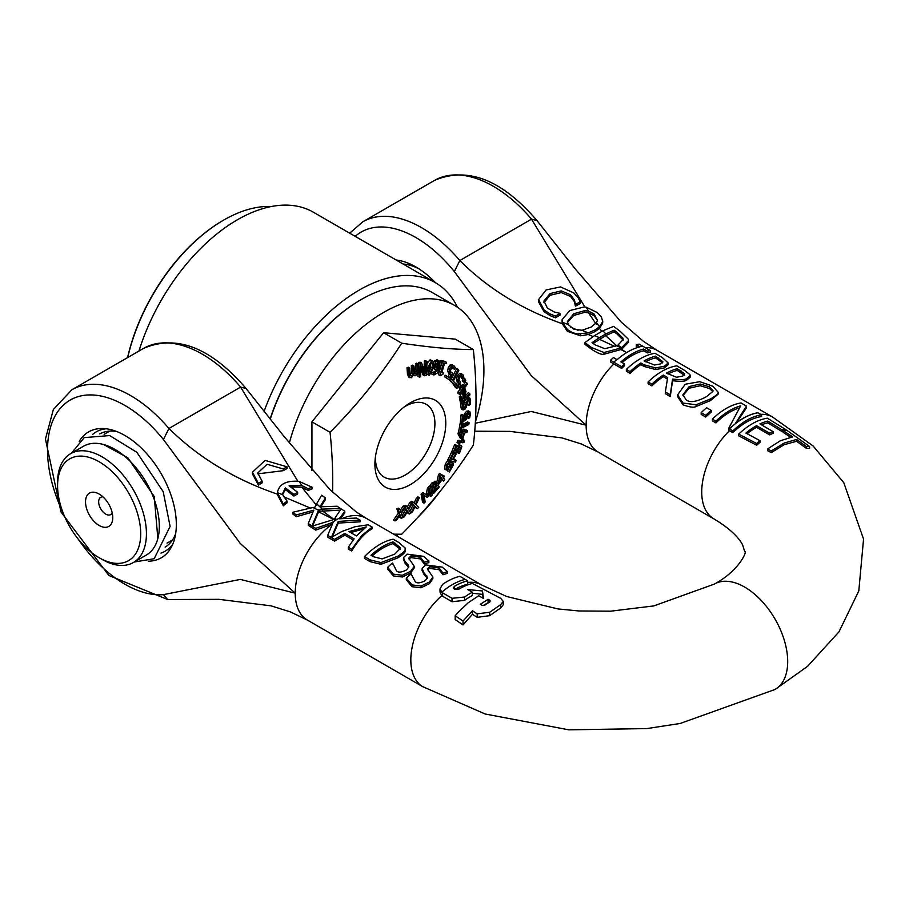<?xml version="1.0" encoding="UTF-8"?>
<svg xmlns="http://www.w3.org/2000/svg" width="909" height="909" viewBox="0 0 909 909"><rect width="100%" height="100%" fill="white"/><g stroke="black" fill="none" stroke-linecap="round" stroke-linejoin="round"><path stroke-width="1.36" d="M465.203 579.397L459.886 576.317A62.823 36.269 120 0 0 442.626 584.351L440.024 588.759L441.74 592.248A8.635 5.977 -13.4 0 0 442.626 592.85L452.034 598.304L464.59 597.02A63.721 36.792 -60 0 1 472.43 592.214L467.726 589.566L482.509 590.975L483.418 598.406L478.713 595.747L468.26 602.724L458.295 612.143L455.17 615.745L463.022 621.029L472.43 610.78L477.145 613.825L489.701 612.268L500.677 604.633L503.279 601.394L500.677 598.338L472.441 583.464A63.028 36.394 120 0 0 459.102 589.032L454.398 589.168L453.421 587.793L454.386 586.362A62.857 36.292 -60 0 1 467.726 580.828A621.972 359.1 60 0 1 465.203 579.397A62.823 36.28 120 0 0 452.375 584.623A62.823 36.28 120 0 0 441.74 592.248M488.133 599.326L490.008 600.383L490.008 601.792L484.679 605.235L482.168 605.394A777.797 449.057 -120 0 0 480.282 604.258L488.122 599.315L488.122 602.633L483.054 605.655M503.279 601.394L503.279 604.735L500.677 607.939L489.701 615.666L477.145 617.336L472.43 614.268L472.43 610.78M472.43 614.268L463.022 624.926L463.022 621.029M463.022 624.926L455.17 619.574L455.17 615.745M483.009 598.167L482.509 590.975M472.43 592.214L472.43 595.531A59.619 34.417 120 0 0 464.59 600.36L452.034 601.724L442.626 596.27A8.601 6.011 165.6 0 1 441.751 595.668L440.024 592.134L440.024 588.759M482.509 594.361L472.43 593.247M454.864 589.384A58.801 33.951 120 0 1 467.726 584.294L467.726 580.828M360.021 520.084L356.521 518.062L339.352 518.789L344.784 511.188L341.091 508.858L334.819 518.369A118.92 85.844 -17.5 0 0 336.796 519.55A118.897 45.359 13 0 0 334.796 518.414A79.367 19.271 100.2 0 0 334.296 519.369L312.207 526.118A216.626 125.067 -120 0 0 315.707 528.356L333.194 522.266L327.672 535.39L334.569 539.367L344.784 533.458L354.101 538.832L348.295 547.298L351.715 549.263L361.896 535.39L372.167 527.095L368.179 524.788L355.055 526.709L341.704 531.583L331.387 537.446L338.262 521.414L360.021 520.084L360.021 521.823L338.262 523.073L332.239 536.889M372.167 527.095L372.167 528.833C365.282 532.401 358.464 539.81 351.715 551.036L348.295 549.07L348.295 547.298M353.215 540.003L344.784 535.14L334.569 541.139L327.672 537.162L327.672 535.39M332.296 524.163L315.707 530.129A215.353 124.34 60 0 1 312.207 527.902L312.207 526.118M408.698 567.511L404.994 563.125L403.505 559.285M392.677 564.444L392.449 563.046A60.801 35.099 120 0 0 387.666 567.318L393.427 574.17L402.392 575.249L410.675 571.272L414.209 566.318L408.732 558.115L410.868 555.922L420.412 557.24L424.31 562.33A60.801 35.099 -60 0 1 428.866 560.91L428.866 562.626A58.767 33.928 120 0 0 424.31 564L420.412 558.944L410.868 557.592L408.948 558.978M414.209 566.318L414.209 567.966L410.675 572.954L402.392 576.999L393.427 575.954L387.666 569.068L387.666 567.318M405.107 549.684C406.266 551.456 403.88 554.16 397.949 557.808L380.973 564.307L370.054 561.637L364.464 558.399L364.464 556.626L370.054 559.853L380.973 562.569L397.949 556.16C404.221 552.081 406.607 549.354 405.107 547.968L398.676 542.389L393.12 539.185A60.801 35.099 120 0 0 364.464 556.626M447.512 571.67L442.126 567.091L425.753 564.909L422.151 568.398L423.639 572.238L427.514 577.454L425.355 580.567C420.208 583.248 416.799 583.578 415.14 581.555L411.095 573.818A60.801 35.099 120 0 0 406.312 578.09L412.072 584.93L421.037 586.021L429.332 582.044L432.854 577.079L427.378 568.886L429.514 566.682L439.058 568.011L442.967 573.09A60.801 35.099 -60 0 1 447.512 571.67L447.512 573.397A58.767 33.928 120 0 0 442.967 574.772L439.058 569.716L429.514 568.352L427.605 569.75M432.854 577.079L432.854 578.738L429.332 583.726L421.037 587.759L412.072 586.725L406.312 579.84L406.312 578.09M427.344 578.283L423.639 573.897L422.151 570.057M356.476 535.935L348.942 531.595L366.247 526.913L356.476 535.935M363.418 529.015L350.647 532.572M315.707 530.129L315.707 528.356M340.466 518.641L344.784 512.926L344.784 511.188M334.569 541.139L334.569 539.367M344.784 535.14L344.784 533.458M351.715 551.036L351.715 549.263M338.262 523.073L338.262 521.414M442.717 572.681L442.706 574.624M422.151 568.398L422.094 570.659M442.967 574.772L442.967 573.09M423.639 573.897L423.639 572.238M426.753 577.295L426.753 575.636M421.037 587.759L421.037 586.021M411.334 575.215L411.334 573.954M287.051 466.817L287.051 468.51L283.324 470.669L283.324 468.964L287.051 466.817L265.121 460.386L252.452 472.191L258.395 483.361L262.122 481.213L257.724 472.998L267.098 464.283L283.324 468.964M283.324 470.669L257.77 473.85M258.395 483.361L258.395 485.065L262.122 482.906L262.122 481.213M258.395 485.065L252.452 473.907L252.452 472.191M312.855 507.552L292.789 512.256L296.289 514.926L313.787 510.165L308.253 523.504L311.946 525.959L318.559 510.165L312.855 507.552L314.878 507.267L316.662 503.779L322.263 509.097L340.614 508.54L337.103 506.233L319.934 506.813L325.377 497.95L321.684 495.189L316.662 503.779M318.559 510.165L322.263 509.097M325.377 497.95L325.377 499.689L320.911 506.665M340.614 509.438L340.614 508.54M339.977 510.222L318.843 511.267L318.843 509.608M312.912 511.994L296.289 516.698L292.789 514.017L292.789 512.256M312.207 526.993L311.946 525.959M318.843 511.267L312.571 525.97M296.289 516.698L296.289 514.926M311.946 527.731L308.253 525.277L308.253 523.504M400.233 549.206L400.233 547.593L400.369 548.4L394.631 554.183L382.087 558.91L373.451 556.717L370.986 555.297A60.801 35.099 -60 0 1 393.052 541.889L400.233 547.593M400.233 549.275L393.052 543.593L393.052 541.889M380.973 564.307L380.973 562.569M405.221 550.513L405.107 547.968M393.052 543.593A58.767 33.928 120 0 0 372.145 555.967M287.051 501.143L282.801 494.814L277.393 492.587L283.324 504.052A49.711 28.702 -60 0 1 287.051 501.143L287.051 502.836A47.722 27.554 120 0 0 283.324 505.79L283.324 504.052M301.936 485.576L308.265 488.735L311.992 487.179L299.163 481.395L301.936 485.576L289.085 485.747A403.289 232.84 60 0 0 297.652 492.269L293.925 494.416A403.289 232.84 -120 0 1 285.358 487.894L282.665 493.417L282.801 494.814M299.163 481.395C286.369 480.327 279.108 484.054 277.393 492.587M297.652 492.269L297.652 493.939L293.925 496.087L293.925 494.416M293.925 496.087A405.312 234.011 60 0 1 285.358 489.576L285.358 487.894M311.992 487.179L311.992 488.894L308.265 490.417L308.265 488.735M308.265 490.417L301.811 487.213L290.619 486.94M285.358 489.576L282.71 494.269M283.324 505.79L277.393 494.598L277.393 492.917M402.392 576.999L402.392 575.249M408.107 566.523L408.107 564.864L408.868 566.693L406.709 569.807C401.562 572.488 398.153 572.818 396.483 570.784L392.677 563.182M404.994 563.125L404.994 561.467L408.107 564.864M428.866 560.91L423.48 556.319L407.107 554.138L403.505 557.626L403.448 559.899M403.505 557.626L404.994 561.467M424.071 561.921L424.06 563.853M424.31 564L424.31 562.33M333.739 519.471L318.559 511.812M310.128 507.972L283.415 496.666M277.404 494.178C234.533 479.418 198.378 457.511 168.949 428.469L163.415 439.513L240.351 543.559L295.232 593.179L240.34 579.408L163.415 594.634L167.642 599.52L108.887 575.499L60.994 511.994L45.45 439.047L53.347 409.527L71.868 389.768A117.545 67.868 -120 0 1 169.006 428.582M301.811 487.213L316.65 505.472M240.715 387.189A117.545 67.868 60 0 0 143.577 348.374C176.721 334.228 210.877 347.59 246.044 388.461L240.601 387.098L297.857 481.236M610.541 360.248A213.479 123.249 -120 0 0 613.87 362.214L621.642 366.702A60.801 35.099 -60 0 1 624.574 363.998L620.927 361.896A60.801 35.099 -60 0 1 643.731 349.045L647.378 351.147A60.801 35.099 -60 0 1 650.299 350.567L642.527 346.079A207.309 119.693 60 0 1 639.197 344.113A60.687 35.042 120 0 0 636.277 344.704A226.557 130.805 -120 0 0 639.606 346.659L639.925 346.852A60.801 35.099 120 0 0 617.12 359.691L616.802 359.509A234.386 135.327 60 0 1 613.473 357.544A60.687 35.042 120 0 0 610.541 360.248L610.541 361.998A212.411 122.635 60 0 0 613.87 363.964L621.642 368.452L621.642 366.702M624.574 363.998L624.574 365.713A58.767 33.928 120 0 0 621.642 368.452M650.299 350.567L650.299 352.34A58.767 33.928 120 0 0 647.378 352.874L643.731 350.772A58.767 33.928 120 0 0 622.108 362.577M643.731 350.772L643.731 349.045M647.378 352.874L647.378 351.147M637.913 347.397A225.5 130.192 60 0 1 636.277 346.431L636.277 344.704M783.149 430.571L792.773 436.877L780.331 440.774L767.503 449.001L771.309 450.932L784.183 443.047L796.579 439.479L806.192 446.399L809.589 446.512L786.546 430.105A62.403 36.03 120 0 0 783.149 430.571L783.149 432.332L790.648 437.229M809.589 446.512L809.589 448.467L806.192 448.251L796.579 441.285L784.206 444.694L771.309 452.614L767.503 450.682L767.503 449.001M771.309 452.614L771.309 450.932M796.579 441.285L796.579 439.479M806.192 448.251L806.192 446.399M546.048 289.948L538.594 299.629L544.048 309.98L549.99 313.866L555.433 316.116L559.978 313.491A403.289 232.84 60 0 1 559.705 313.253L554.365 312.037L547.388 308.117L544.002 300.97L550.013 293.584L561.239 290.88L570.522 294.766L574.499 300.118L575.329 304.197A403.289 232.84 -120 0 0 575.636 304.447L580.237 301.788L578.101 297.641L573.795 292.903L560.535 286.926L546.048 289.948M559.978 313.491L559.978 315.184L555.433 317.809L549.99 315.571L544.048 311.685L538.571 301.89L538.571 300.175M549.99 315.571L549.99 313.866M555.433 317.809L555.433 316.116M575.636 304.447L575.636 306.14L580.237 303.481L580.237 301.788M575.636 306.14A405.312 234.011 60 0 1 575.329 305.89L575.329 304.197M575.329 305.89L574.499 301.822L570.522 296.47L561.239 292.596L561.239 290.88M543.957 301.686L544.002 302.402M561.239 292.596L550.013 295.3L544.002 302.686M758.106 412.811L758.004 412.743A60.801 35.099 120 0 0 735.313 423.628L746.459 406.084L741.051 402.96A60.801 35.099 120 0 0 712.383 419.094L715.94 421.14A60.801 35.099 -60 0 1 740.653 405.857L728.62 428.469L729.45 428.946A60.801 35.099 -60 0 1 743.278 418.322A60.801 35.099 -60 0 1 758.106 412.811A616.2 355.771 -120 0 1 761.549 414.777C752.038 416.367 742.494 421.742 732.893 430.889A549.422 317.207 -120 0 1 729.45 428.946M732.893 430.889L732.893 432.65C742.494 423.355 752.05 417.992 761.549 416.549L761.549 414.777M732.893 432.65A528.97 305.401 60 0 1 729.461 430.696L728.62 430.218L728.62 428.469M738.915 408.073A58.767 33.928 120 0 0 715.94 422.89L715.94 421.14M715.94 422.89L712.383 420.844L712.383 419.094M736.529 422.685L746.459 407.846L746.459 406.084M684.147 370.111L676.762 365.838A60.801 35.099 120 0 0 648.094 381.973L651.912 384.177A60.801 35.099 -60 0 1 663.309 375.031L667.672 377.553L665.331 391.927L670.274 394.779L672.558 379.076C681.148 379.962 685.931 379.712 686.909 378.303L690.17 375.508L689.931 374.588L684.147 370.111M667.399 379.053L663.309 376.69A58.767 33.928 120 0 0 651.912 385.927L648.094 383.723L648.094 381.973M651.912 385.927L651.912 384.177M663.309 376.69L663.309 375.031M684.636 373.792L682.636 376.133L676.501 377.246L666.49 373.122A60.801 35.099 -60 0 1 677.273 368.713L684.636 373.792M684.636 375.508L677.273 370.44L677.273 368.713M690.17 375.508L690.17 377.235L686.909 379.985C685.409 381.416 680.625 381.666 672.558 380.735L670.274 396.529L665.331 393.677L665.331 391.927M670.274 396.529L670.274 394.779M672.558 380.735L672.558 379.076M677.273 370.44A58.767 33.928 120 0 0 667.979 373.985M644.083 364.816L655.628 367.918L664.49 366.202L668.138 362.986L662.218 357.453L655.014 353.294A60.801 35.099 120 0 0 626.358 369.429L630.164 371.622A60.801 35.099 -60 0 1 640.856 362.952L644.083 364.816L644.083 366.475L640.856 364.611A58.767 33.928 120 0 0 630.164 373.372L626.358 371.179L626.358 369.429M662.706 362.361L662.706 361.237L660.411 363.964L654.537 365.02L644.106 360.941A60.801 35.099 -60 0 1 655.525 356.169L662.843 361.816M662.706 362.941L655.525 357.885A58.767 33.928 120 0 0 645.56 361.782M655.525 357.885L655.525 356.169M630.164 373.372L630.164 371.622M668.138 362.986L668.138 364.714L664.49 367.884L655.628 369.565L644.083 366.475M640.856 364.611L640.856 362.952M712.94 391.37L706.623 396.585C696.942 401.801 690.17 402.937 686.306 399.983L682.875 394.801L689.227 386.541L700.237 384.03L709.577 386.87L713.042 390.722M712.872 391.586L709.577 388.597L700.237 385.734L689.227 388.2L682.932 395.608M696.124 404.766L710.599 398.881C716.258 395.54 718.803 393.358 718.212 392.336L718.212 394.063L710.599 400.528L696.124 406.482C694.112 407.789 689.726 407.232 682.977 404.812L677.603 396.597L677.603 394.881L682.977 403.051L696.124 404.766L696.124 406.482M718.212 394.063L718.212 392.336L712.849 386.245L699.748 381.678L685.261 384.246L677.603 394.881M581.908 330.251L573.829 329.194L568.227 324.604L562.273 322.138L567.455 329.637L572.397 332.649L577.51 333.978L588.191 332.876L581.908 330.251L591.1 327.092L596.406 322.638L599.531 326.706L602.69 321.525L601.451 317.082L597.327 312.594L586.157 307.174L584.226 306.958L569.738 310.56L562.114 319.695L562.08 322.116M568.227 324.604L567.352 321.627L573.704 313.775L584.714 310.639L588.612 311.162L594.054 314.003L597.418 320.423L596.406 322.638M562.114 319.695L562.273 322.138M586.157 307.174L588.612 311.162M588.191 332.876L595.077 329.944L599.531 326.706M597.52 319.491L597.418 320.423M597.44 320.332L594.054 315.696L588.464 312.798L584.714 312.321L573.704 315.457L567.409 322.456M602.724 320.979L602.69 323.218L599.486 328.41L595.077 331.615L588.259 334.523L580.601 335.807L567.455 331.353L562.251 323.706L562.114 321.377M602.69 323.218L602.69 321.525M706.668 407.766A60.801 35.099 120 0 0 701.191 412.629L705.793 415.288A60.801 35.099 -60 0 1 711.27 410.425L706.668 407.766M711.27 410.425L711.27 412.118A58.767 33.928 120 0 0 705.793 417.038L701.191 414.379L701.191 412.629M705.793 417.038L705.793 415.288M616.756 345.738L604.758 348.681L594.929 344.761A359.021 207.286 60 0 1 592.032 342.67L599.349 337.648L594.588 335.591L584.93 342.591L591.52 347.522L603.974 352.51L621.108 347.977L616.756 345.738L617.961 345.09L621.574 347.715L628.46 340.636L628.096 338.966L620.108 331.274L613.586 326.365L602.906 330.785L605.758 333.955L614.098 330.172A341.739 197.31 -120 0 0 616.995 332.274L622.858 338.08L623.188 339.546L617.961 345.09M602.906 330.785L594.588 335.591M599.349 337.648L605.758 333.955M623.074 340.375L622.847 338.08M622.847 339.773L616.995 333.978A339.239 195.867 60 0 1 614.098 331.876L614.098 330.172M614.098 331.876L605.735 335.626L593.157 343.477M628.46 340.636L628.46 342.352L621.563 349.374L603.974 354.226C602.019 354.953 597.872 353.306 591.52 349.261L584.93 344.318L584.93 342.591M603.974 354.226L603.974 352.51M760.026 440.672L745.903 433.116A61.392 35.451 -60 0 1 756.538 425.662L769.707 433.241A62.789 36.258 -60 0 1 773.093 431.65L759.924 423.924A61.267 35.371 -60 0 1 767.775 421.106L781.899 429.775A62.278 35.951 -60 0 1 785.285 429.287L767.355 418.174C757.867 419.708 748.323 425.014 738.699 434.104L756.629 443.501A63.448 36.633 -60 0 1 760.026 440.672L760.026 442.353A61.323 35.406 120 0 0 756.629 445.217L756.629 443.501M773.093 431.65L773.093 433.32A60.698 35.042 120 0 0 769.707 434.9L756.538 427.31A59.346 34.269 120 0 0 747.13 433.786M756.538 427.31L756.538 425.662M769.707 434.9L769.707 433.241M756.629 445.217L738.699 435.854L738.699 434.104M783.149 431.321A60.187 34.747 120 0 0 781.899 431.525L767.775 422.833A59.233 34.201 120 0 0 761.56 424.867M767.775 422.833L767.775 421.106M785.285 430.241L785.285 429.287M781.899 431.525L781.899 429.775M615.086 346.556L599.383 339.296M578.067 330.274L570.5 327.138M605.735 335.626L616.7 345.772M588.464 312.798L596.361 324.365M536.992 220.569L531.504 219.149L584.919 307.015M599.486 328.41L601.769 331.183M621.563 349.374L626.608 352.612L621.108 349.624M593.009 336.535L588.259 334.523M106.171 428.775A68.902 39.78 -120 0 0 92.548 434.502M161.018 553.081A68.902 39.78 -120 0 0 172.778 544.161M148.372 561.205A72.686 41.962 -120 0 0 171.233 547.366A72.686 41.962 -120 0 0 124.942 435.513A72.686 41.962 -120 0 0 102.615 428.514A72.686 41.962 -120 0 0 79.197 441.388M175.653 533.753A65.357 37.735 60 0 1 165.131 547.116M99.774 433.923A65.357 37.735 60 0 1 116.613 431.491M322.252 510.756L334.819 520.028M714.019 584.271A60.801 35.099 60 0 1 714.258 584.123A60.801 35.099 60 0 1 714.36 584.067A60.801 35.099 60 0 1 775.025 619.052A60.801 35.099 60 0 1 775.32 689.272A60.801 35.099 60 0 1 774.945 689.499L680.205 723.462L646.901 728.575L568.807 729.825L485.145 713.997L422.787 686.693A58.767 33.928 120 0 1 441.751 595.668M403.107 264.019A65.357 37.735 60 0 1 418.788 268.723M435.456 282.699A73.459 42.416 -120 0 0 415.833 266.928A73.459 42.416 -120 0 0 396.222 260.042M562.251 323.706C521.596 309.299 487.463 288.244 459.852 260.519L454.318 271.564L531.254 375.61L586.135 425.23L531.254 411.47L475.305 423.242M112.205 512.869A9.965 5.749 60 0 1 110.693 514.585A9.965 5.749 60 0 1 105.705 514.096A9.965 5.749 60 0 1 99.206 505.313A9.965 5.749 60 0 1 100.729 497.325A9.965 5.749 60 0 1 102.978 496.882M99.138 525.47A19.248 11.113 -120 0 0 112.761 517.607A19.248 11.113 -120 0 0 99.138 494.03A19.248 11.113 -120 0 0 85.526 501.893A19.248 11.113 -120 0 0 99.138 525.47M102.013 559.387L99.138 557.74A58.767 33.928 60 0 1 57.585 485.758A58.767 33.928 60 0 1 99.138 461.761A58.767 33.928 60 0 1 140.702 533.742A58.767 33.928 60 0 1 99.138 557.74L102.013 559.387A62.823 36.269 -120 0 0 133.418 562.501A62.823 36.269 -120 0 0 146.429 533.742A62.823 36.269 -120 0 0 119.011 470.521A62.823 36.269 -120 0 0 70.595 453.693A62.823 36.269 -120 0 0 57.585 482.452L57.585 485.758M70.595 453.693L83.492 446.239A62.823 36.269 60 0 1 131.907 463.079A62.823 36.269 60 0 1 159.325 526.3A62.823 36.269 60 0 1 146.315 555.058L133.418 562.501M457.557 307.31A151.996 87.753 120 0 0 435.229 282.563A151.996 87.753 120 0 0 264.246 410.982M138.941 351.044A151.996 87.753 -60 0 1 313.423 212.24L435.229 282.563M127.726 357.521A141.861 81.901 -60 0 1 223.671 220.103A141.861 81.901 -60 0 1 271.496 206.502M223.387 220.262A141.054 81.435 120 0 0 223.091 220.433A141.054 81.435 120 0 0 127.578 357.612M404.073 407.039A42.053 24.282 -60 0 1 405.175 406.38A42.053 24.282 -60 0 1 426.207 404.3A42.053 24.282 -60 0 1 432.65 438.002A42.053 24.282 -60 0 1 405.175 475.055A42.053 24.282 -60 0 1 384.155 477.145A42.053 24.282 -60 0 1 375.462 456.602M410.345 484.622A50.12 28.94 120 0 0 445.728 421.015A50.12 28.94 120 0 0 406.437 405.289A50.12 28.94 120 0 0 375.122 459.522A50.12 28.94 120 0 0 410.345 484.622M332.592 492.201A454.966 262.678 -120 0 0 330.047 432.309A454.966 358.816 -35.1 0 0 401.698 343.182A454.966 96.138 21.2 0 0 473.35 349.579A454.966 262.678 60 0 1 473.35 445.115A454.966 358.816 144.9 0 1 401.698 534.242A454.966 96.138 -158.8 0 1 393.586 534.117M402.119 515.596A464.113 370.872 -80 0 0 405.653 509.665A464.022 91.389 -141.8 0 0 404.766 508.199M401.278 518.278A459.568 226.023 6.5 0 0 402.778 517.641A466.249 138.304 -137.3 0 0 401.346 513.267A465.976 379.235 -68 0 0 405.244 507.472A466.056 91.786 38.2 0 1 407.107 510.506A466.147 372.497 100 0 1 402.892 517.585A459.568 262.099 0.6 0 0 404.346 516.778A466.056 371.622 -80.9 0 0 407.641 511.176A466.112 94.138 38.4 0 1 409.277 514.005A459.568 262.099 0.6 0 0 410.788 513.142A466.249 92.332 -141.8 0 0 408.675 509.551A465.976 372.304 -80 0 0 412.072 503.62A466.056 44.336 33.9 0 1 414.459 505.938A466.147 359.612 89 0 1 410.902 513.062A459.568 293.948 -6 0 0 412.345 512.062A466.056 358.282 -91.8 0 0 415.118 506.415A466.112 46.745 34.1 0 1 417.242 508.586A459.568 293.948 -6 0 0 418.742 507.495A466.249 44.882 -146.1 0 0 416.015 504.768A465.976 359.396 -91 0 0 419.379 497.689A462.09 295.573 174 0 1 417.958 498.711A466.203 358.316 88.2 0 1 415.333 504.302A466.272 47.052 -145.9 0 0 413.163 502.12A462.09 295.573 174 0 1 412.118 502.847A462.09 263.53 -179.4 0 1 411.266 503.336A466.203 371.679 99.1 0 1 408.13 508.892A466.272 94.456 -141.6 0 0 406.448 506.063A462.09 263.53 -179.4 0 1 405.391 506.643A462.09 227.273 -173.5 0 1 404.55 506.995A466.203 379.087 111.1 0 1 400.937 512.437A466.272 140.35 -137.1 0 0 399.767 508.995A462.09 227.273 -173.5 0 1 398.233 509.608A466.056 137.759 42.6 0 1 399.778 513.983A466.147 379.394 112.1 0 1 394.961 520.891A459.568 226.023 6.5 0 0 396.404 520.312A466.056 378.996 -68.9 0 0 400.176 514.824A466.112 140.031 42.9 0 1 401.278 518.278L399.824 517.437A464.079 139.418 -137.1 0 0 399.369 516.005M394.961 520.891L393.506 520.05A464.113 377.735 -67.9 0 0 398.324 513.142A464.022 137.157 -137.4 0 0 396.79 508.767A460.045 226.261 6.5 0 0 398.312 508.154L399.767 508.995M400.255 510.426A464.169 377.428 -68.9 0 0 403.096 506.165A460.045 226.261 6.5 0 0 403.937 505.802A460.045 262.36 0.6 0 0 404.994 505.222L406.448 506.063M407.152 507.233A464.169 370.065 -80.9 0 0 407.471 506.677A464.169 370.065 -80.9 0 0 409.823 502.495A460.045 262.36 0.6 0 0 410.663 502.007A460.045 294.255 -6 0 0 411.72 501.279L413.163 502.12M414.084 503.029A464.169 356.748 -91.8 0 0 416.515 497.871A460.045 294.255 -6 0 0 417.924 496.848L419.379 497.689M417.242 508.586L415.777 507.745A464.079 46.541 -145.9 0 0 414.913 506.847M409.823 511.483A464.113 358.044 -91 0 0 413.004 505.097A464.022 44.143 -146.1 0 0 411.868 503.984M409.277 514.005L407.811 513.165A464.079 93.729 -141.6 0 0 407.152 512.017M408.777 377.03L407.459 374.247A466.056 292.562 -115.2 0 0 406.993 367.747A457.5 238.874 4.3 0 0 408.266 367.168L409.732 368.009A459.568 239.942 -175.7 0 1 408.448 368.599A468.09 293.834 64.8 0 1 408.914 375.087L409.97 377.769L408.516 376.928M410.152 375.133L411.743 372.27A466.112 292.596 -115.2 0 0 411.277 365.77A457.5 238.874 4.3 0 0 412.538 365.179L413.993 366.02A459.568 239.942 -175.7 0 1 412.731 366.611A468.135 293.868 64.8 0 1 413.209 373.11L411.607 375.974L410.504 375.781L410.141 373.724A468.112 293.857 -115.2 0 0 409.732 368.009M414.402 373.133L416.038 371.122A466.09 292.584 -115.2 0 0 415.504 363.759A457.5 238.874 4.3 0 0 416.754 363.146L418.208 363.998A459.568 239.942 -175.7 0 1 416.97 364.6A468.112 293.857 64.8 0 1 417.492 371.963L415.856 373.974L414.765 373.781L414.413 371.724A468.135 293.868 -115.2 0 0 413.993 366.02M449.341 460.488L447.887 459.659A460.045 373.156 -71.3 0 0 451.603 452.068A466.09 43.552 26.2 0 0 452.341 452.273L453.796 453.114A468.112 43.746 -153.8 0 1 453.057 452.909A462.09 374.815 108.7 0 1 449.341 460.488A468.124 43.746 26.2 0 0 455.409 462.124A459.568 372.77 -71.3 0 0 456.238 460.443A468.135 43.746 -153.8 0 1 453.364 459.681A460.84 373.804 -71.3 0 0 456.125 454.023A468.112 43.746 -153.8 0 1 455.409 453.83A461.136 374.042 108.7 0 1 452.637 459.488A468.135 43.746 -153.8 0 1 450.909 459.011A461.817 374.599 -71.3 0 0 453.796 453.114M451.103 458.625A466.112 43.552 26.2 0 0 451.182 458.647A459.079 372.372 -71.3 0 0 453.955 452.989A466.09 43.552 26.2 0 0 454.67 453.182L456.125 454.023M453.557 459.284A466.112 43.552 26.2 0 0 454.784 459.602L456.238 460.443M430.139 486.86A466.101 116.511 -139.5 0 0 429.764 486.008L431.889 482.929L435.343 481.656M436.206 486.86A457.818 355.862 -30.9 0 0 437.445 485.383L438.911 486.224A459.886 357.464 149.1 0 1 434.536 491.36L436.899 484.372L436.797 482.497L434.934 481.145M436.797 482.497L433.343 483.77L431.218 486.838A468.124 117.011 40.5 0 1 431.639 487.792A461.67 358.85 -30.9 0 0 431.707 487.724L433.593 484.656L435.604 483.963L433.332 492.496A468.124 117.011 40.5 0 1 433.707 493.428L432.252 492.587A466.09 116.511 -139.5 0 0 431.877 491.655L434.15 483.133M462.533 442.763L461.068 441.922A458.022 353.851 -90.6 0 0 461.783 439.842A466.112 123.169 18.8 0 0 463.136 439.615L464.59 440.456A468.135 123.704 -161.2 0 1 463.238 440.683A460.09 355.442 89.4 0 1 462.533 442.763A468.135 123.704 18.8 0 0 463.885 442.535A459.568 355.044 -90.6 0 0 464.59 440.456M457.977 433.809L459.431 434.638A465.442 107.557 39.7 0 1 461.806 439.172L460.352 438.331A463.397 107.092 -140.3 0 0 457.977 433.809A460.045 341.761 -98.3 0 0 458.397 432.218A466.101 157.905 15.2 0 0 458.977 432.048M461.147 431.377A466.101 157.905 15.2 0 0 462.613 430.911A458.704 340.773 -98.3 0 0 463.022 429.378A466.09 157.905 15.2 0 0 463.84 429.116L465.294 429.957A468.112 158.586 -164.8 0 1 464.476 430.218A460.761 342.295 81.7 0 1 464.067 431.752A468.124 158.598 -164.8 0 1 459.852 433.048A462.09 343.284 81.7 0 1 459.431 434.638M465.272 430.048A466.101 157.905 15.2 0 0 465.999 429.809L467.465 430.65A468.124 158.598 -164.8 0 1 464.885 431.491A460.488 342.091 -98.3 0 0 465.294 429.957M423.992 503.132L422.537 502.291A466.078 167.199 -134.2 0 0 421.072 494.246A460.045 337.432 -19.7 0 0 422.81 492.576L424.264 493.417A462.09 338.932 160.3 0 1 422.526 495.087A468.101 167.926 45.8 0 1 423.992 503.132A459.568 337.08 -19.7 0 0 425.185 501.995A468.124 167.926 -134.2 0 0 423.935 495.075A466.828 14.998 31.3 0 1 427.275 497.416A460.306 337.625 -19.7 0 0 428.048 496.666A466.817 292.278 -115.4 0 0 429.639 489.531A468.124 167.926 45.8 0 1 430.889 496.45A459.568 337.08 -19.7 0 0 432.127 495.212A468.101 167.926 -134.2 0 0 430.661 487.167A462.09 338.932 160.3 0 1 428.923 488.883A466.976 289.982 64.1 0 1 427.503 495.621A466.908 12.737 -148.9 0 0 424.264 493.417M426.071 494.644A464.942 288.721 -115.9 0 0 427.48 488.042A460.045 337.432 -19.7 0 0 429.207 486.326L430.661 487.167M430.889 496.45L429.423 495.598A466.09 167.199 -134.2 0 0 428.934 492.746M427.275 497.416L425.821 496.575A464.794 14.93 -148.7 0 0 423.98 495.28M462.408 424.594A466.112 199.355 10.5 0 0 467.658 421.935L469.112 422.776A468.135 200.219 -169.5 0 1 462.102 426.298A461.817 321.207 -106.8 0 0 462.863 422.049A468.101 200.207 -169.5 0 1 461.897 422.515L461.897 422.515A462.09 321.388 73.2 0 1 460.022 432.65A468.101 200.207 10.5 0 0 460.988 432.195A461.817 321.207 -106.8 0 0 461.795 427.969A468.135 200.219 10.5 0 0 468.805 424.458A459.568 319.638 -106.8 0 0 469.112 422.776M460.022 432.65L458.579 431.809A460.045 319.968 -106.8 0 0 460.431 421.731M436.763 482.418A463.397 297.959 -113.6 0 0 438.433 474.839A460.045 368.724 -41.4 0 0 439.456 473.453L440.91 474.293A462.09 370.372 138.6 0 1 439.888 475.68A465.442 299.266 66.4 0 1 438.161 483.486A468.112 72.902 36.4 0 1 438.695 484.236A460.488 369.088 -41.4 0 0 442.388 479.27A468.135 72.902 36.4 0 1 443.66 481.077A459.568 368.35 -41.4 0 0 444.728 479.622A468.124 72.902 -143.6 0 0 443.456 477.804A460.488 369.088 -41.4 0 0 444.433 476.464A468.112 72.902 -143.6 0 0 444.024 475.884A460.761 369.304 138.6 0 1 443.047 477.236A468.124 72.902 -143.6 0 0 440.91 474.293M442.013 475.805A458.704 367.656 -41.4 0 0 442.569 475.043L444.024 475.884M443.66 481.077L442.206 480.236A466.112 72.584 -143.6 0 0 441.944 479.861M438.695 484.236L437.24 483.395A466.09 72.584 -143.6 0 0 436.934 482.974M468.896 405.584L467.431 404.744A458.125 243.033 -123.7 0 0 467.431 404.63L468.215 399.835L469.714 401.051L468.885 405.471A460.181 244.123 56.3 0 1 468.896 405.584A468.112 290.55 -4 0 0 470.248 404.289L470.635 400.051L469.692 397.858L467.885 398.494L464.533 407.971L463.09 407.141L464.715 400.778M461.545 409.084L460.658 407.027L460.954 403.221M446.739 466.635L448.887 463.783L451.603 462.113L453.046 462.954M449.387 471.987L453.523 464.726L453.057 462.954L446.842 468.09L447.467 465.056L450.023 461.977A461.613 376.905 -59.7 0 0 450.091 461.852A468.124 1.193 -149.9 0 0 449.239 461.352L446.785 464.806L445.921 469.828L447.353 469.601L452.193 464.726L451.478 467.976L448.603 471.362A460.181 375.735 120.3 0 1 448.535 471.487A468.112 1.193 30.1 0 1 449.387 471.987L447.932 471.146A466.09 1.193 -149.9 0 0 447.069 470.635A458.125 374.053 -59.7 0 0 447.137 470.521L450.864 465.351M444.478 468.999L445.33 463.965L447.785 460.511L449.239 461.352M459.556 394.29L458.102 393.449A460.045 171.04 -133.5 0 0 457.716 392.313A466.101 338.818 -18.5 0 0 462.011 386.791A458.704 170.551 -133.5 0 0 461.636 385.677A466.09 338.818 -18.5 0 0 462.465 384.587L463.92 385.427A468.112 340.284 161.5 0 1 463.09 386.518A460.761 171.312 46.5 0 1 463.465 387.632A468.124 340.296 161.5 0 1 459.17 393.154A462.09 171.812 46.5 0 1 459.556 394.29A465.442 142.088 16.9 0 0 464.965 393.233A468.112 340.284 -18.5 0 0 466.056 391.802A460.488 171.21 -133.5 0 0 464.704 387.734A468.135 340.307 -18.5 0 0 467.34 384.246A459.568 170.869 -133.5 0 0 466.931 383.041A468.124 340.296 161.5 0 1 464.306 386.541A460.488 171.21 -133.5 0 0 463.92 385.427M463.317 385.075A466.101 338.818 -18.5 0 0 465.476 382.2L466.931 383.041M453.171 452.568L451.716 451.739A460.045 365.623 -82.2 0 0 454.614 444.66A466.09 87.241 22.3 0 0 455.42 444.683L456.875 445.524A468.124 87.616 -157.7 0 1 456.068 445.49A462.09 367.247 97.8 0 1 453.171 452.568A468.124 87.616 22.3 0 0 456.682 452.671L458.75 448.012L460.011 447.296L460.829 447.967L460.477 449.841L458.568 453.102A460.045 365.623 97.8 0 1 458.522 453.227A468.124 87.616 22.3 0 0 459.454 453.239L461.863 446.694L460.727 445.535L458.568 446.83L456.488 450.989A468.135 87.628 -157.7 0 1 454.67 450.944A461.817 367.031 -82.2 0 0 456.875 445.524M456.488 450.989L455.034 450.148L457.113 446.001L459.272 444.694L461.283 445.671L459.272 444.694M458.522 453.227L457.057 452.387A457.988 363.986 -82.2 0 0 457.113 452.262L459.375 447.126M458.238 386.257A466.112 354.203 -25.8 0 0 459.545 384.325L460.999 385.166A468.135 355.737 154.2 0 1 459.579 387.257A461.511 137.85 42.8 0 1 460.227 388.597A468.135 355.737 -25.8 0 0 461.647 386.495A461.033 137.702 -137.2 0 0 460.999 385.166M460.227 388.597L458.772 387.757A459.454 137.225 -137.2 0 0 458.261 386.7M458.5 443.399L457.045 442.558A459.454 354.953 -90.6 0 0 457.75 440.49A466.112 123.169 18.8 0 0 459.147 440.274L460.602 441.115A468.135 123.704 -161.2 0 1 459.204 441.319A461.511 356.533 89.4 0 1 458.5 443.399A468.135 123.704 18.8 0 0 459.886 443.194A461.033 356.169 -90.6 0 0 460.602 441.115M449.75 379.882L449.773 379.894A462.09 57.403 35.1 0 1 454.261 384.371A468.124 367.725 146.2 0 1 454.239 384.405A462.09 102.899 39.3 0 1 456.92 388.416L455.477 387.575A460.045 102.444 -140.7 0 0 452.784 383.575A466.09 366.134 -33.8 0 0 452.807 383.53A460.045 57.153 -144.9 0 0 448.682 379.405M451.296 379.178A466.112 376.144 -45.1 0 0 456.625 368.497L458.091 369.338A468.135 377.78 134.9 0 1 452.546 380.416A461.817 57.369 -144.9 0 0 450.534 378.417A468.101 377.758 134.9 0 1 449.773 379.894M456.102 384.575A466.112 366.145 -33.8 0 0 457.568 382.155L456.375 379.133L457.545 375.542L459.636 373.349L461.511 373.985M456.92 388.416A468.124 367.736 -33.8 0 0 460.556 382.382L458.954 379.496L459.67 377.394L461.045 375.849L462.17 376.178L462.829 379.008A460.045 102.444 39.3 0 1 462.886 379.076L461.42 378.235A457.988 101.99 -140.7 0 0 461.374 378.155L460.704 375.337M461.829 422.537L460.374 421.696A460.045 293.289 -114.2 0 0 460.977 415.027A466.09 237.76 5.2 0 0 461.954 414.39L463.408 415.231A468.124 238.794 -174.8 0 1 462.431 415.868A462.09 294.607 65.8 0 1 461.829 422.537A468.124 238.794 5.2 0 0 466.078 419.719L466.669 415.208L467.908 413.72L469.169 413.436L469.498 414.856L468.544 418.401A460.045 293.3 65.8 0 1 468.533 418.515A468.124 238.794 5.2 0 0 469.669 417.72L470.43 414.231L469.908 411.8L468.328 410.868L469.658 411.652M463.124 418.424A466.112 237.772 5.2 0 0 463.704 418.038L464.522 413.8L466.59 411.22L468.453 410.948M468.533 418.515L467.067 417.674A457.988 291.982 -114.2 0 0 467.078 417.561L467.715 412.595M449.637 371.826L452.58 373.224L450.216 371.327L451.853 367.236L453.182 367.077L454.466 369.304A460.045 10.988 31 0 1 454.534 369.338A468.124 382.053 -57.1 0 0 455.295 367.463L453.636 365.441M449.705 379.996L448.251 379.155A460.045 10.988 -149 0 0 444.467 376.712A466.09 380.405 -57.1 0 0 445.126 375.178L446.58 376.008A468.124 382.053 122.9 0 1 445.921 377.553A462.09 11.044 31 0 1 449.705 379.996A468.124 382.064 -57.1 0 0 452.58 373.224M448.069 376.974A466.112 380.416 -57.1 0 0 449.489 373.622M453.818 365.554L451.591 365.759L449.671 368.543L449.069 372.201L450.319 374.053L448.864 373.213L447.614 371.361L448.217 367.702L450.137 364.907L452.352 364.702M454.534 369.338L453.08 368.497A457.988 10.942 -149 0 0 453.012 368.463L451.716 366.236M461.908 403.846L460.465 403.005A460.045 208.786 -128.9 0 0 459.284 396.881A466.09 316.355 -10.8 0 0 460.249 395.824L461.704 396.665A468.112 317.73 169.2 0 1 460.738 397.722A462.09 209.718 51.1 0 1 461.908 403.846A468.124 317.73 -10.8 0 0 469.964 394.87A459.568 208.581 -128.9 0 0 469.714 393.517A468.135 317.741 169.2 0 1 465.874 397.858A460.84 209.15 -128.9 0 0 464.988 393.29A468.112 317.73 169.2 0 1 464.033 394.347A461.136 209.286 51.1 0 1 464.919 398.915A468.135 317.741 169.2 0 1 462.624 401.437A461.817 209.593 -128.9 0 0 461.704 396.665M462.249 399.426A466.112 316.366 -10.8 0 0 463.465 398.074A459.079 208.354 -128.9 0 0 462.624 393.699M465.488 395.824A466.112 316.366 -10.8 0 0 468.249 392.677L469.714 393.517M432.059 372.076L433.082 372.531L438.149 368.884L434.536 373.36L433.513 372.917A461.806 103.308 -159.3 0 1 433.457 372.917A468.124 367.6 93.7 0 1 433.048 374.701L434.002 374.962L437.49 372.917L439.751 367.145L439.899 361.907L438.252 360.509L436.002 361.702L434.411 365.157L434.593 368.793L436.115 369.736L433.423 368.122M434.661 368.895L433.138 367.963L434.661 368.895M433.593 362.384L436.786 359.669L439.024 360.737L436.786 359.669M434.002 374.962L431.593 373.872A466.101 366.009 -86.3 0 0 431.616 373.781M464.363 382.462L462.897 381.61A458.022 136.804 -137.2 0 0 462.261 380.28A466.112 354.203 -25.8 0 0 463.647 378.167L465.113 379.008A468.135 355.737 154.2 0 1 463.715 381.121A460.09 137.418 42.8 0 1 464.363 382.462A468.135 355.737 -25.8 0 0 465.749 380.348A459.568 137.27 -137.2 0 0 465.113 379.008M428.366 374.997L429.457 375.19L433.502 367.622L433.638 362.6L432.65 360.862L431.548 360.668L427.56 368.259L428.366 374.997L426.401 373.656M426.969 363.407L430.093 359.828L432.65 360.862M439.808 375.485A462.102 59.471 24.7 0 0 440.649 375.712L442.91 374.224A468.124 377.451 -75.5 0 0 443.297 372.963A461.556 59.403 -155.3 0 1 441.831 372.588A468.135 377.451 -75.5 0 0 444.569 363.327A459.852 59.176 24.7 0 0 446.035 363.702A468.124 377.451 -75.5 0 0 446.433 362.282A459.568 59.142 -155.3 0 1 442.467 361.259A468.124 377.44 104.5 0 1 442.069 362.668A459.852 59.176 24.7 0 0 443.512 363.055A468.135 377.451 104.5 0 1 439.808 375.485L438.354 374.644A466.112 375.826 -75.5 0 0 441.876 362.827M442.069 362.668L440.604 361.827A466.101 375.815 -75.5 0 0 441.013 360.407A457.5 58.88 24.7 0 0 444.978 361.441L446.433 362.282M424.48 375.735A462.09 190.504 11.3 0 0 426.298 375.212A468.112 329.91 -105.4 0 0 427.048 361.509A459.568 189.458 -168.7 0 1 425.855 361.85A468.124 329.922 74.6 0 1 425.23 373.679A466.59 204.741 -129.8 0 0 421.571 363.032A459.568 189.458 -168.7 0 1 420.106 363.418A468.112 329.91 74.6 0 1 419.356 377.121A462.09 190.504 11.3 0 0 420.572 376.803A468.124 329.922 -105.4 0 0 421.197 365.963A466.737 205.945 50.3 0 1 424.48 375.735L423.026 374.894A464.715 205.048 -129.7 0 0 421.037 368.929M419.356 377.121L417.901 376.292A466.09 328.49 -105.4 0 0 418.038 374.258M418.435 367.043A466.09 328.49 -105.4 0 0 418.651 362.577A457.5 188.606 11.3 0 0 420.106 362.191L421.571 363.032M423.958 369.895A466.101 328.49 -105.4 0 0 424.401 361.009A457.5 188.606 11.3 0 0 425.594 360.668L427.048 361.509M408.277 376.746L411.379 377.689L413.572 374.928L414.22 375.758L412.766 374.917M413.572 374.928L415.629 375.69L417.583 373.36A468.112 293.857 64.8 0 1 417.651 374.44A461.511 240.953 4.3 0 0 418.89 373.838A468.09 293.834 -115.2 0 0 418.208 363.998M414.584 373.235L415.856 373.974L414.765 373.781M410.311 375.224L411.607 375.974L410.504 375.781M406.993 367.747L408.448 368.599M411.822 373.099L413.288 373.94M411.277 365.77L412.731 366.611M416.038 371.122L417.492 371.963M415.504 363.759L416.97 364.6M453.955 452.989L455.409 453.83M451.182 458.647L452.637 459.488M451.603 452.068L453.057 452.909M433.707 493.428A459.568 357.214 -30.9 0 0 439.217 486.985A468.124 117.011 -139.5 0 0 438.911 486.224M429.764 486.008L431.218 486.838M431.877 491.655L433.332 492.496M430.673 487.247L431.639 487.792M461.783 439.842L463.238 440.683M413.004 505.097L414.459 505.938M405.653 509.665L407.107 510.506M412.118 502.847L410.663 502.007M416.515 497.871L417.958 498.711M405.391 506.643L403.937 505.802M409.823 502.495L411.266 503.336M398.324 513.142L399.778 513.983M396.79 508.767L398.233 509.608M403.096 506.165L404.55 506.995M461.806 439.172A468.112 158.586 15.2 0 0 462.874 438.831A460.488 342.091 -98.3 0 0 464.442 433.161A468.135 158.598 15.2 0 0 467.021 432.309A459.568 341.409 -98.3 0 0 467.465 430.65M460.636 434.343A468.135 158.598 15.2 0 0 463.624 433.423A460.761 342.295 81.7 0 1 462.431 437.74A465.306 106.08 -140.5 0 0 460.636 434.343M463.022 429.378L464.476 430.218M462.613 430.911L464.067 431.752M458.397 432.218L459.852 433.048M421.072 494.246L422.526 495.087M427.48 488.042L428.923 488.883M441.979 478.691A460.761 369.304 138.6 0 1 439.172 482.486A465.306 298.254 -113.8 0 0 440.467 476.6A468.135 72.902 36.4 0 1 441.979 478.691L440.524 477.85A466.112 72.584 -143.6 0 0 440.274 477.509M438.433 474.839L439.888 475.68M436.888 482.747L438.161 483.486M463.147 402.505L463.738 402.846A468.124 290.55 176 0 1 462.408 404.062L462.113 407.857L462.965 409.902L464.749 409.402L466.192 407.289L468.18 399.869L469.18 399.54M467.431 404.63L468.885 405.471M463.738 402.846A461.613 244.885 -123.7 0 1 463.738 402.948L463.067 406.88L464.533 407.971L463.601 408.255M453.057 462.954L451.603 462.113M445.921 469.828L444.467 468.987L445.921 469.828M447.069 470.635L448.535 471.487M447.137 470.521L448.603 471.362M460.829 392.756A468.135 340.307 -18.5 0 0 463.874 388.825A460.761 171.312 46.5 0 1 464.897 391.927A465.306 143.452 -163.2 0 1 460.829 392.756M461.636 385.677L463.09 386.518M462.011 386.791L463.465 387.632M457.716 392.313L459.17 393.154M461.874 391.415A463.272 142.815 16.8 0 0 463.442 391.086L464.897 391.927M460.011 447.296L460.829 447.967L459.715 447.33M454.614 444.66L456.068 445.49M457.113 452.262L458.568 453.102M458.045 450.875L459.499 451.728M458.136 386.427L459.579 387.257M457.75 440.49L459.204 441.319M454.261 384.371L452.807 383.53M452.784 383.575L454.239 384.405M461.045 375.849L462.17 376.178L461.408 375.735M461.227 376.746L462.681 377.587M461.374 378.155L462.829 379.008M462.886 379.076A468.124 367.725 -33.8 0 0 463.851 377.394L462.976 374.826L460.908 373.383M462.976 374.826L461.09 374.19L459 376.383L457.829 379.973L459.022 382.996A468.135 367.736 146.2 0 1 457.136 386.109A461.817 102.842 -140.7 0 0 455.239 383.291A468.101 377.758 -45.1 0 0 455.295 383.166A461.817 57.369 -144.9 0 0 453.33 381.201A468.135 377.78 -45.1 0 0 458.875 370.122A459.568 57.097 -144.9 0 0 458.091 369.338M457.568 382.155L459.022 382.996M469.908 411.8L468.055 412.061L465.976 414.64L465.158 418.879A468.135 238.794 -174.8 0 1 462.954 420.333A461.817 294.425 -114.2 0 0 463.408 415.231M460.977 415.027L462.431 415.868M463.704 418.038L465.158 418.879M467.078 417.561L468.544 418.401M467.646 415.947L469.101 416.799M452.568 367.27L454.023 368.111M453.012 368.463L454.466 369.304M450.978 374.383L450.319 374.053L450.978 374.383A468.135 382.064 122.9 0 1 449.489 377.883A461.817 11.033 -149 0 0 446.58 376.008M444.467 376.712L445.921 377.553M459.284 396.881L460.738 397.722M463.465 398.074L464.919 398.915M462.84 393.665L464.033 394.347M435.706 367.645L435.638 365.168L437.922 362.043L438.842 362.918L438.445 367.531L436.718 368.202L435.706 367.645M435.263 367.361L436.99 366.691L438.445 367.531M437.445 362.112L438.842 362.918L437.922 362.043M436.99 366.691L437.377 362.066M462.261 380.28L463.715 381.121M431.343 362.225L432.525 363.589L432.252 367.77L431.298 372.042L429.696 373.644L428.548 372.349L428.843 368.134L429.775 363.839L431.945 362.327M429.696 373.644L429.105 373.554M428.241 372.815L429.843 371.202L430.991 362.305M441.013 360.407L442.467 361.259M441.956 372.19L443.297 372.963M424.401 361.009L425.855 361.85M418.651 362.577L420.106 363.418M270.359 418.81A141.861 81.901 -60 0 1 361.237 299.527A141.861 81.901 -60 0 1 432.173 292.493L454.523 305.401A141.861 81.901 120 0 0 383.598 312.435A141.861 81.901 120 0 0 289.312 443.137M360.953 299.686A141.054 81.435 120 0 0 360.668 299.856L361.237 299.527L360.668 299.856A141.054 81.435 120 0 0 270.234 418.651M396.404 535.742A141.861 81.901 120 0 0 398.472 534.219M417.299 517.891A141.861 81.901 120 0 0 440.07 491.383M475.384 421.992A141.861 81.901 120 0 0 454.523 305.401M311.946 470.498L311.946 421.856L330.047 432.309M311.946 421.856L383.598 332.728L401.698 343.182M383.598 332.728L455.25 339.125L473.35 349.579M477.145 617.336L477.145 613.825M442.626 596.27L442.626 592.85M452.034 601.724L452.034 598.304M464.59 600.36L464.59 597.02M454.386 589.157L454.386 586.35M500.677 607.939L500.677 604.633M489.701 615.666L489.701 612.268M332.115 524.209A58.767 33.928 120 0 0 295.232 593.179A58.767 33.928 120 0 0 307.31 620.029A58.767 33.928 120 0 0 307.412 620.086L422.992 686.818M481.952 585.135A58.767 33.928 120 0 0 481.759 585.021A58.767 33.928 120 0 0 481.725 584.998A58.767 33.928 120 0 0 467.726 582.464M246.032 388.438L284.46 436.979L330.319 490.008L356.328 511.983L366.282 518.346A58.767 33.928 120 0 0 366.179 518.289A58.767 33.928 120 0 0 342.398 518.403M339.898 517.88A60.801 35.099 120 0 0 336.796 519.55A60.801 35.099 120 0 0 332.115 522.539M439.058 569.716L439.058 568.011M429.514 568.352L429.514 566.682M429.332 583.726L429.332 582.044M412.072 586.725L412.072 584.93M395.517 545.014L395.517 543.309M370.054 561.637L370.054 559.853M397.949 557.808L397.949 556.16M393.427 575.954L393.427 574.17M410.675 572.954L410.675 571.272M410.868 557.592L410.868 555.922M420.412 558.944L420.412 557.24M240.601 387.098L168.949 428.469M613.87 362.214A60.801 35.099 -60 0 1 616.802 359.509M639.606 346.659A60.801 35.099 -60 0 1 642.527 346.079M544.048 311.685L544.048 309.98M574.499 301.822L574.499 300.118M570.522 296.47L570.522 294.766M550.013 295.3L550.013 293.584M681.057 372.622L681.057 370.906M686.909 379.985L686.909 378.303M664.49 367.884L664.49 366.202M655.628 369.565L655.628 367.918M658.684 359.714L658.684 357.987M709.577 388.597L709.577 386.87M700.237 385.734L700.237 384.03M710.599 400.528L710.599 398.881M682.977 404.812L682.977 403.051M689.227 388.2L689.227 386.541M594.054 315.696L594.054 314.003M584.714 312.321L584.714 310.639M573.704 315.457L573.704 313.775M595.077 331.615L595.077 329.944M580.601 335.807L580.601 334.126M567.455 331.353L567.455 329.637M616.995 333.978L616.995 332.274M621.824 349.226L621.824 347.568M591.52 349.261L591.52 347.522M645.185 347.613A58.767 33.928 -60 0 1 656.98 350.283A58.767 33.928 -60 0 1 657.082 350.34L772.661 417.072M729.461 430.696A58.767 33.928 -60 0 0 701.725 491.962A58.767 33.928 -60 0 0 713.826 518.823A58.767 33.928 -60 0 0 713.895 518.869L598.304 452.137A58.767 33.928 -60 0 1 598.202 452.08A58.767 33.928 -60 0 1 586.135 425.23A58.767 33.928 -60 0 1 613.87 363.964M760.788 414.345A58.767 33.928 -60 0 1 772.445 416.947M163.415 594.634A109.478 63.21 60 0 1 78.072 538.946M63.323 513.403A109.478 63.21 60 0 1 66.755 402.301A109.478 63.21 60 0 1 163.415 439.513M355.18 236.351A109.478 63.21 60 0 1 454.318 271.564M459.909 260.633A117.545 67.868 -120 0 0 362.771 221.819L349.692 233.181M459.852 260.519L531.504 219.149M656.98 350.283L643.311 341.227L621.211 322.081L575.863 269.678L536.935 220.501C501.768 179.641 467.612 166.279 434.479 180.425A117.545 67.868 60 0 1 531.617 219.239M407.459 374.247L408.914 375.087M411.743 372.27L413.209 373.11M431.889 482.929L433.343 483.77M433.388 487.565L434.843 488.406M460.658 407.027L462.113 407.857M468.249 400.21L469.714 401.051M467.146 398.074L467.885 398.494M464.533 401.812L465.987 402.653M464.272 404.494L465.726 405.334M447.148 466.135L448.603 466.976M448.887 463.783L450.341 464.624M450.023 467.135L451.478 467.976M445.33 463.965L446.785 464.806M455.477 448.978L456.932 449.819M457.113 446.001L458.568 446.83M459.011 448.989L460.477 449.841M459.636 373.349L461.09 374.19M457.545 375.542L459 376.383M456.375 379.133L457.829 379.973M457.079 381.553L458.534 382.394M463.76 416.97L465.215 417.81M464.522 413.8L465.976 414.64M466.59 411.22L468.055 412.061M468.044 414.004L469.498 414.856M450.137 364.907L451.591 365.759M448.217 367.702L449.671 368.543M447.614 371.361L449.069 372.201M434.536 360.85L436.002 361.702M433.775 364.793L434.411 365.157M437.206 365.816L438.661 366.657M426.741 367.781L427.56 368.259M429.843 371.202L431.298 372.042M430.093 359.828L431.548 360.668M431.071 362.748L432.525 363.589M430.798 366.929L432.252 367.77M366.179 518.289L481.759 585.021M143.577 348.374L71.868 389.768M307.31 620.029L290.403 611.916L271.109 605.86L219.012 599.338L167.642 599.52M481.713 584.998L506.677 596.509L557.796 608.905L578.953 610.973L610.564 611.189L653.787 605.917L714.258 584.123M434.479 180.425L362.771 221.819M598.202 452.08L581.306 443.967L562.012 437.911L509.904 431.389L474.748 431.207M713.826 518.834C728.291 527.504 737.881 536.162 742.596 544.821L744.755 551.763C747.698 549.127 740.983 569.761 714.36 584.067M775.332 689.283L807.578 666.32L838.973 631.857L858.8 590.918L863.55 539.094L843.791 482.702L813.146 446.024L772.457 416.936M157.848 538.582L154.235 496.553L127.851 457.795L103.535 444.501M134.271 562.012L154.166 558.717L170.108 526.425L163.2 491.667L136.827 452.284L109.648 435.559L84.242 437.615L71.447 453.193M166.961 543.139L172.54 539.923M104.137 434.32L109.716 431.105M223.091 220.433L223.671 220.103M462.965 409.902L461.522 409.061M450.466 374.144L449.012 373.304M433.104 374.747L431.65 373.906M435.229 369.497L433.775 368.668"/></g></svg>
